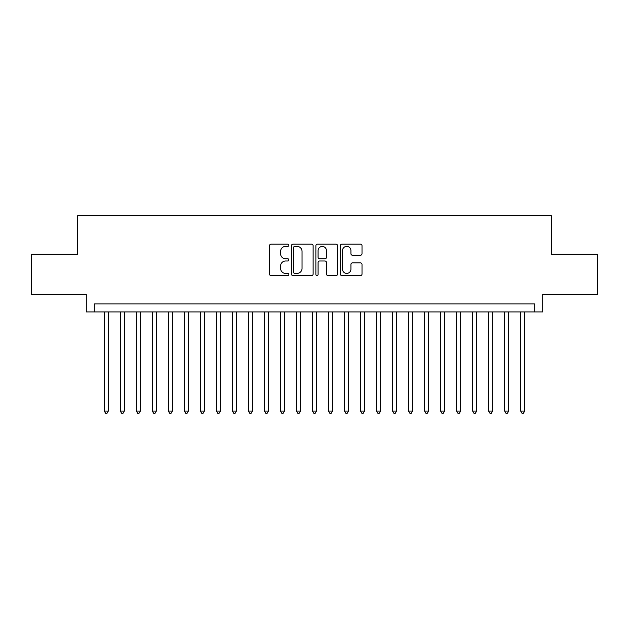 <?xml version="1.0" encoding="UTF-8"?>
<svg xmlns="http://www.w3.org/2000/svg" width="629" height="629" viewBox="0 0 629 629"><rect width="100%" height="100%" fill="white"/><g stroke="black" fill="none" stroke-linecap="round" stroke-linejoin="round"><path stroke-width="0.94" d="M288.876 245.271A1.101 1.101 0 0 0 287.775 244.17L271.075 244.17A1.573 1.573 0 0 0 269.503 245.742L269.503 274.04A1.573 1.573 0 0 0 271.075 275.612L287.775 275.612A1.101 1.101 0 0 0 288.876 274.511A1.101 1.101 0 0 0 287.775 273.411L285.613 273.411A5.032 5.032 0 0 1 280.589 268.379L280.589 266.02A5.032 5.032 0 0 1 285.613 260.996L287.775 260.996A1.101 1.101 0 0 0 288.876 259.895A1.101 1.101 0 0 0 287.775 258.794L285.613 258.794A5.032 5.032 0 0 1 280.589 253.762L280.589 251.403A5.032 5.032 0 0 1 285.613 246.371L287.775 246.371A1.101 1.101 0 0 0 288.876 245.271M360.441 255.256A1.573 1.573 0 0 0 362.013 253.684L362.013 245.742A1.573 1.573 0 0 0 360.441 244.17L341.893 244.17A1.573 1.573 0 0 0 340.32 245.742L340.32 274.04A1.573 1.573 0 0 0 341.893 275.612L360.441 275.612A1.573 1.573 0 0 0 362.013 274.04L362.013 264.447A1.573 1.573 0 0 0 360.441 262.875L352.499 262.875A1.573 1.573 0 0 0 350.927 264.447L350.927 269.204A4.206 4.206 0 0 1 346.721 273.411A4.206 4.206 0 0 1 342.522 269.204L342.522 250.578A4.206 4.206 0 0 1 346.721 246.371A4.206 4.206 0 0 1 350.927 250.578L350.927 253.684A1.573 1.573 0 0 0 352.499 255.256L360.441 255.256M534.697 311.937L542.701 311.937L542.701 294.325L597.55 294.325L597.55 254.289L551.507 254.289L551.507 215.849L77.493 215.849L77.493 254.289L31.45 254.289L31.45 294.325L86.299 294.325L86.299 311.937L534.697 311.937L534.697 303.933L94.303 303.933L94.303 311.937M313.124 245.742A1.573 1.573 0 0 0 311.552 244.17L293.004 244.17A1.573 1.573 0 0 0 291.431 245.742L291.431 274.04A1.573 1.573 0 0 0 293.004 275.612L311.552 275.612A1.573 1.573 0 0 0 313.124 274.04L313.124 245.742M317.448 244.17L335.996 244.17A1.573 1.573 0 0 1 337.569 245.742L337.569 274.04A1.573 1.573 0 0 1 335.996 275.612L328.055 275.612A1.573 1.573 0 0 1 326.482 274.04L326.482 262.56A1.573 1.573 0 0 0 324.91 260.996L319.65 260.996A1.573 1.573 0 0 0 318.077 262.56L318.077 274.511A1.101 1.101 0 0 1 316.977 275.612A1.101 1.101 0 0 1 315.876 274.511L315.876 245.742A1.573 1.573 0 0 1 317.448 244.17M294.734 246.371A1.101 1.101 0 0 0 293.633 247.472L293.633 272.31A1.101 1.101 0 0 0 294.734 273.411L297.014 273.411A5.032 5.032 0 0 0 302.046 268.379L302.046 251.403A5.032 5.032 0 0 0 297.014 246.371L294.734 246.371M326.482 250.657A4.206 4.206 0 0 0 322.284 246.45A4.206 4.206 0 0 0 318.077 250.657L318.077 257.222A1.573 1.573 0 0 0 319.65 258.794L324.91 258.794A1.573 1.573 0 0 0 326.482 257.222L326.482 250.657M104.312 311.937L104.312 411.067L108.322 411.067L108.322 311.937M108.322 411.067L107.119 413.151L105.515 413.151L104.312 411.067M120.328 311.937L120.328 411.067L124.33 411.067L124.33 311.937M124.33 411.067L123.135 413.151L121.531 413.151L120.328 411.067M136.344 311.937L136.344 411.067L140.346 411.067L140.346 311.937M140.346 411.067L139.143 413.151L137.547 413.151L136.344 411.067M152.36 311.937L152.36 411.067L156.362 411.067L156.362 311.937M156.362 411.067L155.159 413.151L153.555 413.151L152.36 411.067M168.368 311.937L168.368 411.067L172.377 411.067L172.377 311.937M172.377 411.067L171.174 413.151L169.571 413.151L168.368 411.067M184.383 311.937L184.383 411.067L188.386 411.067L188.386 311.937M188.386 411.067L187.19 413.151L185.586 413.151L184.383 411.067M200.399 311.937L200.399 411.067L204.401 411.067L204.401 311.937M204.401 411.067L203.198 413.151L201.602 413.151L200.399 411.067M216.415 311.937L216.415 411.067L220.417 411.067L220.417 311.937M220.417 411.067L219.214 413.151L217.618 413.151L216.415 411.067M232.431 311.937L232.431 411.067L236.433 411.067L236.433 311.937M236.433 411.067L235.23 413.151L233.626 413.151L232.431 411.067M248.439 311.937L248.439 411.067L252.441 411.067L252.441 311.937M252.441 411.067L251.246 413.151L249.642 413.151L248.439 411.067M264.455 311.937L264.455 411.067L268.457 411.067L268.457 311.937M268.457 411.067L267.262 413.151L265.658 413.151L264.455 411.067M280.471 311.937L280.471 411.067L284.473 411.067L284.473 311.937M284.473 411.067L283.27 413.151L281.674 413.151L280.471 411.067M296.487 311.937L296.487 411.067L300.489 411.067L300.489 311.937M300.489 411.067L299.286 413.151L297.682 413.151L296.487 411.067M312.495 311.937L312.495 411.067L316.505 411.067L316.505 311.937M316.505 411.067L315.302 413.151L313.698 413.151L312.495 411.067M328.511 311.937L328.511 411.067L332.513 411.067L332.513 311.937M332.513 411.067L331.318 413.151L329.714 413.151L328.511 411.067M344.527 311.937L344.527 411.067L348.529 411.067L348.529 311.937M348.529 411.067L347.326 413.151L345.73 413.151L344.527 411.067M360.543 311.937L360.543 411.067L364.545 411.067L364.545 311.937M364.545 411.067L363.342 413.151L361.738 413.151L360.543 411.067M376.559 311.937L376.559 411.067L380.561 411.067L380.561 311.937M380.561 411.067L379.358 413.151L377.754 413.151L376.559 411.067M392.567 311.937L392.567 411.067L396.569 411.067L396.569 311.937M396.569 411.067L395.374 413.151L393.77 413.151L392.567 411.067M408.583 311.937L408.583 411.067L412.585 411.067L412.585 311.937M412.585 411.067L411.382 413.151L409.786 413.151L408.583 411.067M424.599 311.937L424.599 411.067L428.601 411.067L428.601 311.937M428.601 411.067L427.398 413.151L425.802 413.151L424.599 411.067M440.614 311.937L440.614 411.067L444.617 411.067L444.617 311.937M444.617 411.067L443.414 413.151L441.81 413.151L440.614 411.067M456.623 311.937L456.623 411.067L460.632 411.067L460.632 311.937M460.632 411.067L459.429 413.151L457.826 413.151L456.623 411.067M472.638 311.937L472.638 411.067L476.64 411.067L476.64 311.937M476.64 411.067L475.445 413.151L473.841 413.151L472.638 411.067M488.654 311.937L488.654 411.067L492.656 411.067L492.656 311.937M492.656 411.067L491.453 413.151L489.857 413.151L488.654 411.067M504.67 311.937L504.67 411.067L508.672 411.067L508.672 311.937M508.672 411.067L507.469 413.151L505.865 413.151L504.67 411.067M520.678 311.937L520.678 411.067L524.688 411.067L524.688 311.937M524.688 411.067L523.485 413.151L521.881 413.151L520.678 411.067"/></g></svg>
